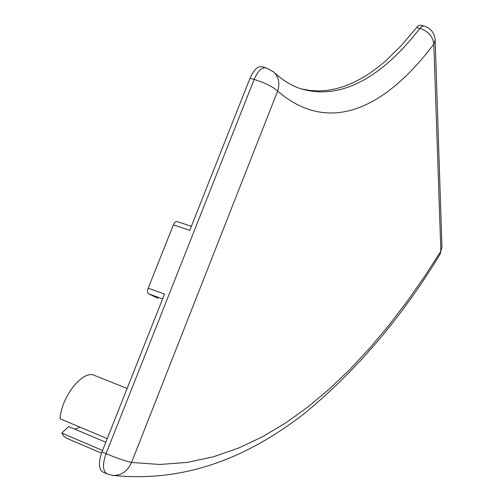<?xml version="1.0" encoding="UTF-8"?>
<svg xmlns="http://www.w3.org/2000/svg" width="502" height="502" viewBox="0 0 502 502"><rect width="100%" height="100%" fill="white"/><g stroke="black" fill="none" stroke-linecap="round" stroke-linejoin="round"><path stroke-width="0.75" d="M127.113 388.473L94.652 375.496C83.445 369.259 61.646 395.858 60.02 418.743L107.246 438.629M102.559 450.457L61.765 433.069L63.911 436.282L66.992 438.409M105.803 442.262L68.667 426.568L61.765 433.069M79.9 427.114L74.848 429.179M265.627 67.732L262.025 66.76C257.727 65.925 253.723 69.772 250.002 78.299L189.769 230.33L173.397 224.858L148.203 288.198C147.237 291.022 147.356 292.886 148.548 293.789L158.08 298.357M423.751 25.947L420.105 25.1L417.764 26.186L401.267 45.613L385.523 61.024L377.473 67.663L369.315 73.549L361.057 78.645L352.718 82.912L344.297 86.319L335.807 88.816L327.273 90.379L318.695 90.944L310.098 90.485L301.495 88.942M148.203 288.198L164.512 294.078L101.969 451.938C98.298 462.424 98.612 469.144 102.91 472.087L106.932 473.832L112.831 475.381C121.365 475.614 127.608 471.309 131.555 462.461C125.067 460.962 116.564 458.031 106.041 453.676C102.364 464.181 102.665 470.901 106.932 473.832M177.231 221.652L177.024 221.545C175.713 221.288 174.501 222.386 173.397 224.858M148.548 293.789L162.61 298.885M441.967 247.135L440.097 254.238L441.967 247.135L435.152 39.928C434.475 32.781 430.76 28.143 424.014 26.01L422.088 26.336L419.923 28.388C428.262 31.18 432.887 36.433 433.81 44.138L435.152 39.928M112.09 475.294L112.831 475.381C188.106 483.162 250.58 454.956 303.584 414.175C355.849 371.323 401.355 318.011 440.097 254.238M277.644 91.069C280.166 83.194 278.735 76.756 273.364 71.742L266.148 67.87C261.875 67.042 257.877 70.901 254.163 79.441C264.736 82.679 272.561 86.551 277.644 91.069C330.467 136.751 387.098 106.154 433.81 44.138L440.85 251.276L424.039 277.267L406.57 302.179L388.397 325.917L369.491 348.401L349.812 369.491L329.325 389.056L307.977 406.927L285.732 422.897L262.559 436.734L238.406 448.161L213.25 456.845L187.064 462.43L159.837 464.469L131.555 462.461L277.644 91.069M250.002 78.299L254.163 79.441L106.041 453.676L101.969 451.938M416.509 27.554L419.923 28.388C383.29 75.683 340.983 102.213 298.803 88.07C290.84 85.258 282.726 80.151 274.45 72.752M101.504 453.162L66.728 438.296M191.362 226.32L177.024 221.545"/></g></svg>
